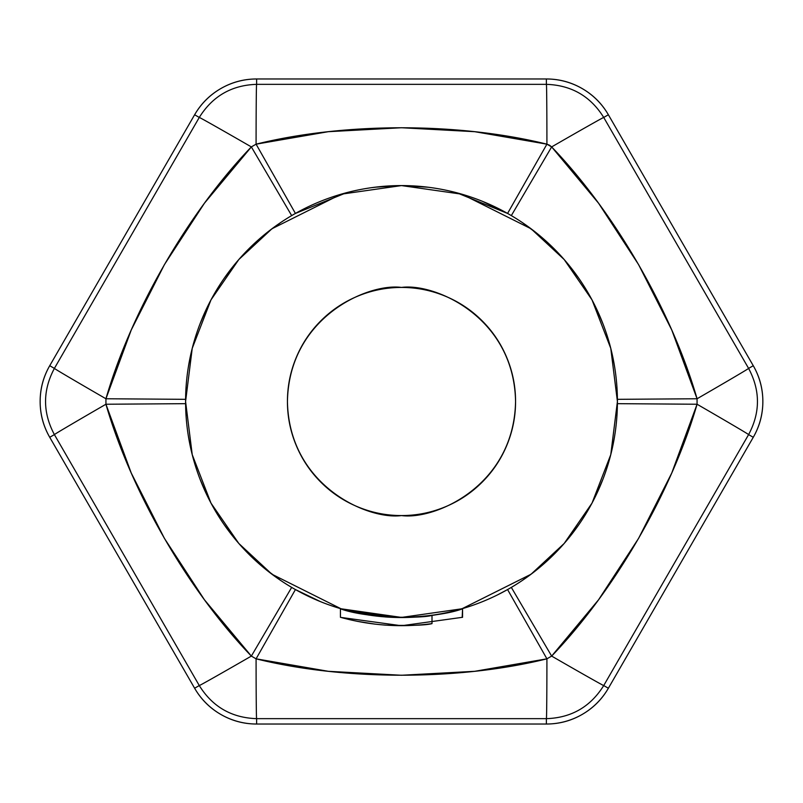 <?xml version="1.0" encoding="UTF-8"?>
<svg xmlns="http://www.w3.org/2000/svg" width="803" height="803" viewBox="0 0 803 803"><rect width="100%" height="100%" fill="white"/><g stroke="black" fill="none" stroke-linecap="round" stroke-linejoin="round"><path stroke-width="1.2" d="M368.075 614.968L401.5 617.537C422.278 617.537 442.634 614.636 462.568 608.815L462.568 617.286L401.952 625.688M385.872 616.985A218.075 218.075 0 0 1 385.35 616.945A218.075 218.075 0 0 0 401.5 617.537C429.083 616.483 449.439 613.572 462.568 608.815C449.439 613.572 429.083 616.483 401.5 617.537C373.917 616.483 353.561 613.572 340.432 608.815L356.773 612.91L340.442 608.825C370.494 617.477 401.018 619.675 432.004 615.399L432.004 623.62L432.004 615.399C426.132 617.105 410.755 617.627 385.872 616.985C366.971 615.228 351.824 612.508 340.432 608.815L340.432 617.286L340.432 608.815C353.561 613.572 373.917 616.483 401.5 617.537L357.295 613.01L401.5 617.537C429.083 616.483 449.439 613.572 462.568 608.815C449.439 613.572 429.083 616.483 401.5 617.537C429.083 616.483 449.439 613.572 462.568 608.815L462.187 617.397M401.038 625.688L340.863 617.407M356.773 612.91L340.502 608.835M375.402 624.182L357.194 621.311M383.714 624.985L385.892 625.156C410.755 625.778 426.122 625.266 432.004 623.62C401.048 627.745 370.524 625.627 340.432 617.286L341.365 617.547M368.637 615.048L386.715 617.035M386.785 617.045L409.44 617.397L432.004 615.399M341.275 609.055L353.179 612.117M341.626 609.166L353.631 612.227M462.568 608.815C451.246 612.368 437.153 615.008 420.28 616.734M401.5 617.537L357.315 613.02M349.998 619.755L343.614 618.159M343.564 618.149L340.432 617.286M343.503 609.688L340.432 608.815M352.427 611.946L381.174 616.594M344.537 609.969L345.712 610.28M348.432 610.983L351.563 611.745M354.504 612.418L357.606 613.08M608.373 688.241L603.726 685.551C590.476 706.811 571.365 717.842 546.381 718.655L546.381 724.025A71.587 71.587 0 0 0 608.373 688.241L603.726 685.551L748.607 434.604L753.264 437.294L608.373 688.241L753.264 437.294A71.587 71.587 0 0 0 753.264 365.706L748.607 368.396C760.391 390.499 760.391 412.571 748.607 434.604L753.264 437.294C759.658 426.222 762.85 414.288 762.85 401.5C762.85 388.712 759.658 376.778 753.264 365.706L748.607 368.396L603.726 117.449L608.373 114.759L753.264 365.706L608.373 114.759A71.587 71.587 0 0 0 546.381 78.975L546.381 84.345C571.415 85.188 590.526 96.23 603.726 117.449L608.373 114.759C601.979 103.687 593.246 94.955 582.175 88.561C571.104 82.167 559.169 78.975 546.381 78.975L546.381 84.345L256.619 84.345L256.619 78.975L546.381 78.975L256.619 78.975A71.587 71.587 0 0 0 194.627 114.759L199.274 117.449C212.524 96.189 231.635 85.158 256.619 84.345L256.619 78.975C243.831 78.975 231.896 82.167 220.825 88.561C209.754 94.955 201.021 103.687 194.627 114.759L199.274 117.449L54.393 368.396L49.736 365.706L194.627 114.759L49.736 365.706A71.587 71.587 0 0 0 49.736 437.294L54.393 434.604C42.609 412.501 42.609 390.429 54.393 368.396L49.736 365.706C43.342 376.778 40.15 388.712 40.15 401.5C40.15 414.288 43.342 426.222 49.736 437.294L54.393 434.604L199.274 685.551L194.627 688.241L49.736 437.294L194.627 688.241A71.587 71.587 0 0 0 256.619 724.025L256.619 718.655C231.585 717.812 212.474 706.77 199.274 685.551L194.627 688.241C201.021 699.313 209.754 708.045 220.825 714.439C231.896 720.833 243.831 724.025 256.619 724.025L256.619 718.655L546.381 718.655L546.381 724.025L256.619 724.025L546.381 724.025C559.169 724.025 571.104 720.833 582.175 714.439C593.246 708.045 601.979 699.313 608.373 688.241M401.5 617.417A215.917 215.917 0 0 1 185.583 401.5A215.917 215.917 0 0 1 401.5 185.583A215.917 215.917 0 0 1 617.417 401.5A215.917 215.917 0 0 1 401.5 617.417L461.956 608.784L531.054 574.235L564.178 543.47L592.022 503.11L610.772 454.649L617.417 401.5L610.772 348.351L592.022 299.89L564.178 259.53L531.054 228.765L461.956 194.216L401.5 185.583L341.044 194.216L271.946 228.765L238.822 259.53L210.978 299.89L192.228 348.351L185.583 401.5L192.228 454.649L210.978 503.11L238.822 543.47L271.946 574.235L341.044 608.784L401.5 617.417L346.846 610.39L337.13 607.6M380.692 186.587L370.966 187.751M351.222 191.516L337.009 195.44M305.732 207.977L295.424 213.437L256.087 144.169L328.317 131.692L401.52 127.737L474.714 131.692L546.913 144.169L549.473 145.192L551.651 146.909L598.566 203.219L638.596 264.629L671.77 330.003L697.064 398.76A61.108 0.522 -30 0 0 748.607 368.396L603.726 117.449A61.108 0.522 150 0 0 551.651 146.909A61.108 0.522 -30 0 1 603.726 117.449C590.526 96.23 571.415 85.188 546.381 84.345A61.108 0.522 90 0 1 546.913 144.169A61.108 0.522 -90 0 0 546.381 84.345L256.619 84.345A61.108 0.522 90 0 0 256.087 144.169A61.108 0.522 -90 0 1 256.619 84.345C231.635 85.158 212.524 96.189 199.274 117.449A61.108 0.522 30 0 1 251.349 146.909L256.087 144.169L295.424 213.437L346.404 192.73M280.789 222.481L268.724 231.224M268.373 231.505L264.629 234.506M256.729 241.312L248.107 249.542M232.97 266.526L223.706 278.972M214.943 292.794L214.23 294.028M206.401 308.984L199.967 324.01M189.879 358.63L188.424 366.569M186.065 387.046L185.593 399.332L105.936 398.76L131.25 329.973L164.424 264.599L204.454 203.189L251.349 146.909A61.108 0.522 -150 0 0 199.274 117.449L54.393 368.396A61.108 0.522 30 0 0 105.936 398.76A61.108 0.522 -150 0 1 54.393 368.396C42.609 390.429 42.609 412.501 54.393 434.604A61.108 0.522 -30 0 1 105.936 404.24L105.936 398.76L185.593 399.332M185.593 403.668L105.936 404.24A61.108 0.522 150 0 0 54.393 434.604L199.274 685.551A61.108 0.522 -30 0 0 251.349 656.091A61.108 0.522 150 0 1 199.274 685.551C212.474 706.77 231.585 717.812 256.619 718.655A61.108 0.522 -90 0 1 256.087 658.831A61.108 0.522 90 0 0 256.619 718.655L546.381 718.655A61.108 0.522 -90 0 0 546.913 658.831A61.108 0.522 90 0 1 546.381 718.655C571.365 717.842 590.476 706.811 603.726 685.551A61.108 0.522 -150 0 1 551.651 656.091A61.108 0.522 30 0 0 603.726 685.551L748.607 434.604A61.108 0.522 -150 0 0 697.064 404.24A61.108 0.522 30 0 1 748.607 434.604C760.391 412.571 760.391 390.499 748.607 368.396A61.108 0.522 150 0 1 697.064 398.76L697.064 404.24L671.75 473.027L638.576 538.401L598.546 599.811L551.651 656.091L546.913 658.831L474.724 671.308L401.49 675.263L328.347 671.308L256.087 658.831L251.349 656.091L204.434 599.781L164.404 538.371L131.23 472.997L105.936 404.24L185.593 403.668L186.085 416.285M188.404 436.29L189.889 444.4M199.937 478.929L206.21 493.614M214.471 509.403L214.963 510.246M223.816 524.178L232.438 535.812M248.037 553.387L256.699 561.668M264.498 568.394L280.759 580.509M295.424 589.563L256.087 658.831L251.349 656.091L291.67 587.405L251.349 656.091C188.153 590.376 131.22 491.687 105.936 404.24L105.936 398.76C131.26 311.173 188.263 212.524 251.349 146.909L291.67 215.595L251.349 146.909L256.087 144.169C344.607 122.297 458.543 122.337 546.913 144.169L507.576 213.437L546.913 144.169L551.651 146.909C614.847 212.624 671.78 311.313 697.064 398.76L617.407 399.332L697.064 398.76L697.064 404.24C671.74 491.827 614.737 590.476 551.651 656.091L511.33 587.405L551.651 656.091L546.913 658.831C458.754 680.713 343.845 680.623 256.087 658.831L295.424 589.563L320.497 601.648M423.542 616.292L433.761 614.998M452.009 611.424L466.182 607.5M497.519 594.893L507.576 589.563L546.913 658.831L507.576 589.563M522.211 580.519L534.276 571.776M534.627 571.495L538.371 568.494M546.271 561.688L554.893 553.458M570.03 536.474L579.294 524.028M588.057 510.206L588.77 508.972M596.599 494.016L603.033 478.989M613.121 444.37L614.576 436.43M616.935 415.954L617.407 403.668L697.064 404.24L617.407 403.668M617.407 399.332L616.915 386.715M614.596 366.71L613.111 358.6M603.063 324.071L596.79 309.386M588.529 293.597L588.037 292.754M579.184 278.822L570.562 267.188M554.963 249.613L546.301 241.332M538.502 234.606L522.241 222.491M456.837 192.79L507.576 213.437L482.553 201.372M466.021 195.45L456.375 192.67M428.2 187.24L401.5 185.583M401.5 515.566C416.627 515.566 431.181 512.675 445.153 506.884C459.125 501.102 471.461 492.861 482.161 482.161C492.861 471.461 501.102 459.125 506.884 445.153C512.675 431.181 515.566 416.627 515.566 401.5C515.566 386.373 512.675 371.819 506.884 357.847C501.102 343.875 492.861 331.539 482.161 320.839C471.461 310.139 459.125 301.898 445.153 296.116C431.181 290.325 416.627 287.434 401.5 287.434C386.373 287.434 371.819 290.325 357.847 296.116C343.875 301.898 331.539 310.139 320.839 320.839C310.139 331.539 301.898 343.875 296.116 357.847C290.325 371.819 287.434 386.373 287.434 401.5C287.434 416.627 290.325 431.181 296.116 445.153C301.898 459.125 310.139 471.461 320.839 482.161C331.539 492.861 343.875 501.102 357.847 506.884C371.819 512.675 386.373 515.566 401.5 515.566C434.865 520.153 514.01 485.935 515.566 401.5C514.01 317.065 434.865 282.847 401.5 287.434C368.135 282.847 288.99 317.065 287.434 401.5C288.99 485.935 368.135 520.153 401.5 515.566M551.651 146.909L511.33 215.595L551.651 146.909M424.616 186.818L401.942 185.583M400.918 185.583L374.75 187.24"/></g></svg>
